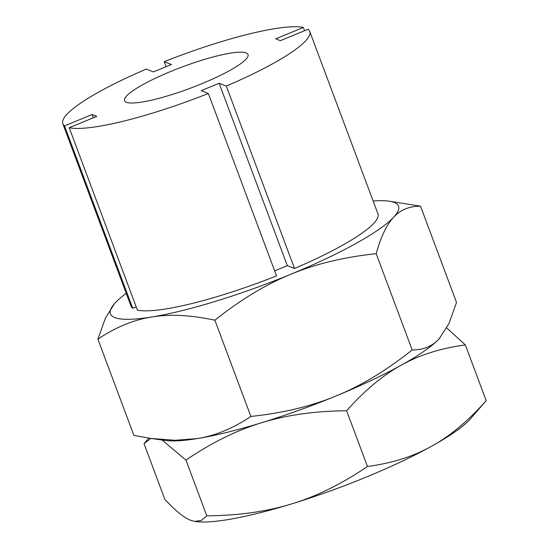 <?xml version="1.0" encoding="UTF-8"?>
<svg xmlns="http://www.w3.org/2000/svg" width="549" height="549" viewBox="0 0 549 549"><rect width="100%" height="100%" fill="white"/><g stroke="black" fill="none" stroke-linecap="round" stroke-linejoin="round"><path stroke-width="0.82" d="M194.675 521.385L195.849 521.55A153.782 26.565 159.5 0 0 291.862 503.831A153.782 26.565 159.5 0 0 431.562 446.248A153.782 26.565 159.5 0 0 470.321 418.928L486.188 400.667C468.139 420.98 449.933 436.174 431.562 446.248C413.26 456.507 391.89 463.253 367.459 466.485C341.91 483.854 316.711 496.303 291.862 503.831C267.082 511.544 238.726 515.545 206.795 515.834L201.181 520.514L194.675 521.385L190.558 520.267C184.114 517.81 175.55 510.838 164.851 499.357L144.016 443.626L150.941 438.438M206.795 515.834L185.953 460.103C211.502 442.741 236.701 430.292 261.55 422.757C286.331 415.051 314.694 411.05 346.625 410.762C364.666 390.449 382.879 375.255 401.25 365.174C419.553 354.922 440.922 348.176 465.353 344.937L446.749 327.959M162.072 439.996L185.953 460.103M486.188 400.667L465.353 344.937M367.459 466.485L346.625 410.762M114.398 303.769L105.435 318.104L97.907 339.165C115.64 327.231 133.558 319.847 151.654 317.006C169.689 313.98 190.764 315.044 214.879 320.191C240.544 299.754 265.853 284.451 290.798 274.267C315.682 263.911 344.141 257.056 376.189 253.693C380.931 236.66 386.743 224.514 393.619 217.267C400.434 209.835 409.403 206.143 420.527 206.177L456.521 302.444L448.993 323.505L439.09 338.877A153.782 26.565 159.5 0 0 440.01 337.855A153.782 26.565 159.5 0 1 440.01 337.855A153.782 26.565 159.5 0 1 401.25 365.174A153.782 26.565 159.5 0 1 261.55 422.757A153.782 26.565 159.5 0 1 161.584 439.646M170.712 71.473A65.907 11.385 159.5 0 1 248.011 54.502A65.907 11.385 159.5 0 1 201.84 83.702A65.907 11.385 159.5 0 1 124.548 100.666A65.907 11.385 159.5 0 1 170.712 71.473M136.193 306.877L132.741 308.298L64.535 125.886L92.143 114.508L93.357 117.767M92.143 114.508L96.809 116.347L69.208 127.718L137.408 310.137A131.815 22.77 159.5 0 0 276.545 275.9L208.339 93.488L201.16 90.667L219.126 83.263L226.305 86.083L294.504 268.495L287.326 265.675L274.672 270.89M294.504 268.495A131.815 22.77 159.5 0 0 377.945 213.836L309.739 31.423A131.815 22.77 159.5 0 0 308.016 29.282L280.415 40.66L275.742 38.828L303.343 27.45L304.565 30.71M166.086 66.69L164.213 61.687L171.391 64.508L153.432 71.912L146.254 69.092A131.815 22.77 159.5 0 0 62.812 123.745A131.815 22.77 159.5 0 0 64.535 125.886M219.126 83.263L287.326 265.675M164.213 61.687A131.815 22.77 159.5 0 1 303.343 27.45M309.739 31.423A131.815 22.77 159.5 0 1 226.305 86.083M208.339 93.488A131.815 22.77 159.5 0 1 69.208 127.718M132.741 308.298A131.815 22.77 159.5 0 1 131.012 306.164L62.812 123.745M97.907 339.165L133.901 435.426L151.023 438.452L175.138 440.277L197.125 438.61A153.782 26.565 159.5 0 1 165.537 440.476L151.023 438.452M250.872 416.451C233.14 428.385 215.222 435.769 197.125 438.61A153.782 26.565 159.5 0 0 336.269 395.877C311.386 406.239 282.92 413.095 250.872 416.451L214.879 320.191M376.189 253.693L412.182 349.96C386.523 370.397 361.215 385.7 336.269 395.877A153.782 26.565 159.5 0 0 439.09 338.877C432.276 346.302 423.306 350.001 412.182 349.96M420.527 206.177L388.891 201.133A153.782 26.565 159.5 0 1 393.619 217.267A153.782 26.565 159.5 0 1 290.798 274.267A153.782 26.565 159.5 0 1 151.654 317.006A153.782 26.565 159.5 0 1 114.418 303.755A153.782 26.565 159.5 0 1 115.338 302.732A153.782 26.565 159.5 0 1 126.222 293.344M373.155 201.023A153.782 26.565 159.5 0 1 388.891 201.133M148.772 438.123L144.723 442.775"/></g></svg>
